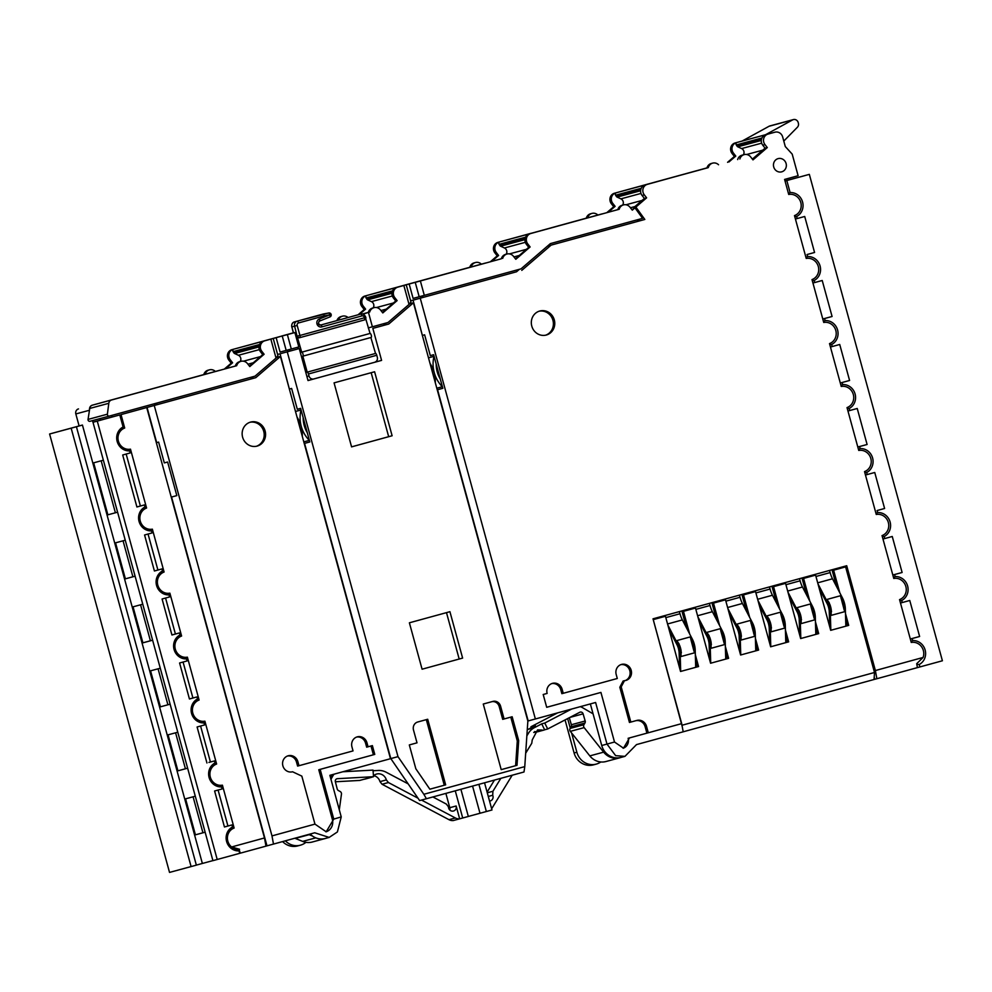 <?xml version="1.0" encoding="UTF-8"?>
<svg xmlns="http://www.w3.org/2000/svg" width="992" height="992" viewBox="0 0 992 992"><rect width="100%" height="100%" fill="white"/><g stroke="black" fill="none" stroke-linecap="round" stroke-linejoin="round"><path stroke-width="1.49" d="M270.853 339.128L276.036 358.075L255.018 376.154L109.38 416.07A1.662 1.562 -105.1 0 1 107.396 414.185L108.798 403.298A4.142 3.894 -105.1 0 1 111.575 399.987L236.691 365.701A6.634 6.225 -105.1 0 1 247.479 363.618L249.798 366.581L264.12 354.256L261.801 351.292A6.634 6.225 -105.1 0 1 264.827 340.789L276.148 337.652L280.091 352.048L291.313 349.01L287.37 334.602L294.884 332.556L282.844 335.817M287.606 350.015L288.04 351.602M373.984 307.669L372.595 308.041A6.634 6.225 74.9 0 0 368.317 312.418L369.694 312.046A6.634 6.225 -105.1 0 1 380.482 309.963L382.8 312.926L397.122 300.613L394.804 297.65A6.634 6.225 -105.1 0 1 397.829 287.134L409.163 283.997L413.094 298.406L424.316 295.356L420.372 280.959L501.32 258.776A6.634 6.225 74.9 0 1 505.598 254.386L506.986 254.014A6.634 6.225 -105.1 0 1 513.484 256.32L515.803 259.284L530.125 246.958L527.806 243.995A6.634 6.225 -105.1 0 1 530.832 233.492L619.194 209.275A6.634 6.225 -105.1 0 1 629.97 207.192L632.288 210.155L634.979 207.849L642.568 218.352L550.374 243.61L521.023 268.857L424.316 295.356M420.608 296.372L421.042 297.96M333.734 818.97L320.168 769.37L374.778 754.404L318.779 769.742L332.394 819.491L341.236 816.912L329.865 775.322L390.476 758.706L280.438 356.45L255.775 377.667L147.052 407.427L156.686 442.63L158.621 442.11L164.312 462.904L167.623 462.012L176.824 495.616L171.244 497.116L176.812 495.591M209.052 762.389A14.52 13.628 74.9 0 0 209.014 762.402A14.52 13.628 74.9 0 0 208.965 762.414L214.458 760.938L215.016 762.972A12.648 11.867 74.9 0 0 214.247 763.406A12.648 11.867 74.9 0 0 209.089 777.455A12.648 11.867 74.9 0 0 220.596 786.916A12.648 11.867 74.9 0 0 221.551 786.892L222.109 788.938L214.607 790.996L224.452 826.993L231.967 824.935L226.523 826.398A14.52 13.628 74.9 0 0 226.523 826.398A14.52 13.628 74.9 0 0 226.474 826.41L224.452 826.968M202.244 722.858L204.042 722.895A12.648 11.867 74.9 0 1 203.087 722.908A12.648 11.867 74.9 0 1 191.58 713.459A12.648 11.867 74.9 0 1 196.738 699.41A12.648 11.867 74.9 0 1 197.507 698.976L196.949 696.93L191.506 698.393A14.52 13.628 74.9 0 0 191.506 698.393A14.52 13.628 74.9 0 0 191.456 698.405L189.435 698.963L179.589 662.991L187.091 660.932L186.533 658.899A12.648 11.867 74.9 0 1 185.578 658.911A12.648 11.867 74.9 0 1 174.071 649.45A12.648 11.867 74.9 0 1 179.23 635.401A12.648 11.867 74.9 0 1 179.998 634.967L179.44 632.933L171.926 634.992L162.08 598.994L169.582 596.936L169.024 594.89A12.648 11.867 74.9 0 1 168.07 594.902A12.648 11.867 74.9 0 1 156.562 585.454A12.648 11.867 74.9 0 1 161.721 571.404A12.648 11.867 74.9 0 1 162.49 570.97L161.932 568.937L156.401 570.425L157.902 570.016L148.056 534.031M174.034 634.384A14.52 13.628 74.9 0 0 173.997 634.396A14.52 13.628 74.9 0 0 173.947 634.409L179.44 632.933M171.926 634.967L175.41 634.012L165.565 598.04M156.525 570.375A14.52 13.628 74.9 0 0 156.488 570.388A14.52 13.628 74.9 0 0 156.438 570.4L154.417 570.958M139.016 506.379A14.52 13.628 74.9 0 0 138.979 506.391A14.52 13.628 74.9 0 0 138.93 506.404L136.908 506.962L122.686 454.993L130.2 452.935L129.642 450.889A12.648 11.867 74.9 0 1 128.675 450.901A12.648 11.867 74.9 0 1 117.168 441.452A12.648 11.867 74.9 0 1 122.326 427.403A12.648 11.867 74.9 0 1 123.095 426.969L121.681 427.837M123.095 426.969L119.796 414.929L112.059 417.024L111.625 415.45M154.603 403.67L155.037 405.257M436.678 387.723A30.715 28.83 74.9 0 0 437.075 388.145L442.333 386.731A30.715 28.83 -105.1 0 1 434.236 372.608A30.715 28.83 -105.1 0 1 434.012 356.326L428.767 357.752A30.715 28.83 74.9 0 0 428.631 358.323M303.676 441.378A30.715 28.83 74.9 0 0 304.073 441.8L309.33 440.374A30.715 28.83 -105.1 0 1 301.233 426.262A30.715 28.83 -105.1 0 1 301.01 409.981L295.765 411.395A30.715 28.83 74.9 0 0 295.628 411.965M255.775 377.667L133.263 411.221M386.421 322.946L383.52 325.438L388.777 324.012L372.831 328.389L381.585 360.394L308.016 380.556L299.262 348.552L277.648 354.442L280.054 353.784L289.366 389.075M519.424 269.291L516.522 271.783L410.614 300.836M437.571 389.732L442.816 388.294L437.571 389.732L528.178 720.936L595.609 702.485L606.992 744.087L615.648 755.656L624.948 756.363L636.504 744.595L683.19 731.811L681.69 723.614L653.021 618.822L846.709 565.738L875.378 670.542L876.866 678.726L917.414 667.616L916.695 663.698L923.093 657.46L875.378 670.542M304.569 443.387L309.814 441.948L304.569 443.387L390.798 758.582L397.99 756.648L287.246 351.838L280.054 353.784M276.036 358.075L277.921 355.632L273.234 338.483M253.307 362.75L247.938 364.2M156.972 404.724L156.538 403.136M112.059 417.024L100.44 420.162L100.018 418.599M231.967 824.935L232.525 826.968A12.648 11.867 74.9 0 0 231.756 827.402A12.648 11.867 74.9 0 0 226.598 841.452A12.648 11.867 74.9 0 0 238.105 850.913A12.648 11.867 74.9 0 0 239.06 850.9L239.729 853.331L212.92 860.659L92.988 422.257L104.247 419.17L92.938 422.22L100.44 420.162M92.988 422.257L97.278 421.104L217.211 859.506M119.796 414.929L97.278 421.104M101.172 460.796L115.394 512.777L117.589 512.182L107.88 514.823L93.657 462.83L103.366 460.201M126.17 454.038L140.393 506.019L138.892 506.428L144.423 504.928L136.908 506.986M115.394 512.777L107.88 514.823M135.11 576.203L125.389 578.832L115.543 542.835L125.252 540.206M161.932 568.937L154.417 570.995L144.572 534.986L152.074 532.927L151.528 530.894A12.648 11.867 74.9 0 1 150.561 530.906A12.648 11.867 74.9 0 1 139.054 521.457A12.648 11.867 74.9 0 1 144.212 507.408A12.648 11.867 74.9 0 1 144.981 506.974L144.423 504.928M123.058 540.801L132.891 576.774L135.098 576.178M125.389 578.832L132.891 576.774M152.619 640.212L142.898 642.828L133.052 606.831L142.761 604.202M152.607 640.175L150.4 640.77L140.566 604.798M142.898 642.828L150.4 640.77M158.075 668.806L167.908 704.779L170.116 704.184L160.406 706.837L150.561 670.828L160.27 668.211M160.406 706.837L167.908 704.779M196.949 696.93L189.435 698.988M175.584 732.803L185.417 768.775L187.624 768.18L177.915 770.834L168.07 734.836L177.779 732.208M204.042 722.895L204.6 724.929L197.098 726.987L206.944 762.997M214.458 760.938L208.928 762.426L210.428 762.017L200.582 726.032M177.915 770.834L185.417 768.775M205.146 832.214L195.424 834.83L185.578 798.833L195.288 796.204M193.093 796.799L202.926 832.772L205.133 832.176M195.424 834.83L202.926 832.772M663.102 616.057L663.313 616.85L653.232 619.603L682.236 726.578M679.57 667.889L679.123 652.761A7.465 2.579 -105.3 0 0 678.441 648.52A7.465 2.579 -105.3 0 0 677.015 644.8L669.067 629.511M663.549 615.933L663.772 616.726M664.603 616.503L664.38 615.697M667.827 624.985L677.375 643.337A9.957 3.435 74.7 0 1 679.272 648.284A9.957 3.435 74.7 0 1 680.177 653.964L680.698 671.423M695.702 667.306L695.194 649.847A9.957 3.435 -105.3 0 0 694.288 644.18A9.957 3.435 -105.3 0 0 692.391 639.22L682.36 619.926A12.437 4.29 74.7 0 1 679.979 613.738L679.396 611.593M689.663 633.975L683.463 611.332L682.087 611.704L682.62 610.712M693.123 607.823L693.346 608.617L695.479 608.034L683.463 611.332M709.602 659.655L709.144 644.54A7.465 2.579 -105.3 0 0 708.474 640.286A7.465 2.579 -105.3 0 0 707.048 636.566L699.1 621.29M693.582 607.699L693.805 608.493M694.623 608.27L694.412 607.476M697.86 616.751L707.408 635.103A9.957 3.435 74.7 0 1 709.292 640.063A9.957 3.435 74.7 0 1 710.21 645.73L710.718 663.202M725.735 659.085L725.214 641.613A9.957 3.435 -105.3 0 0 724.309 635.946A9.957 3.435 -105.3 0 0 722.412 630.999L712.38 611.692A12.437 4.29 74.7 0 1 710.012 605.504L709.429 603.359M712.64 602.479L712.107 603.471L713.496 603.099L719.684 625.741M723.156 599.602L723.366 600.396L725.499 599.813L713.496 603.099M742.673 594.245L742.14 595.25L743.516 594.878L749.716 617.52M753.188 591.368L753.399 592.162L755.532 591.579L743.516 594.878M769.656 643.2L769.209 628.072A7.465 2.579 -105.3 0 0 768.527 623.832A7.465 2.579 -105.3 0 0 767.101 620.112L759.153 604.822M753.635 591.244L753.858 592.038M754.689 591.815L754.466 591.021M757.913 600.296L767.461 618.648A9.957 3.435 74.7 0 1 769.358 623.608A9.957 3.435 74.7 0 1 770.263 629.275L770.784 646.734M785.788 642.63L785.28 625.158A9.957 3.435 -105.3 0 0 784.374 619.492A9.957 3.435 -105.3 0 0 782.477 614.532L772.446 595.237A12.437 4.29 74.7 0 1 770.065 589.05L769.482 586.904M772.706 586.024L772.173 587.016L773.549 586.644L779.749 609.286M783.209 583.135L783.432 583.928L785.565 583.358L773.549 586.644M799.676 634.967L799.23 619.851A7.465 2.579 -105.3 0 0 798.56 615.598A7.465 2.579 -105.3 0 0 797.134 611.878L789.186 596.601M783.668 583.011L783.891 583.804M784.709 583.581L784.498 582.788M787.946 592.075L797.481 610.427A9.957 3.435 74.7 0 1 799.378 615.375A9.957 3.435 74.7 0 1 800.296 621.042L800.804 638.513M815.821 634.396L815.3 616.925A9.957 3.435 -105.3 0 0 814.395 611.258A9.957 3.435 -105.3 0 0 812.498 606.31L802.466 587.004A12.437 4.29 74.7 0 1 800.098 580.816L799.515 578.671M802.726 577.79L802.95 578.584L815.585 575.124L802.95 578.584M813.242 574.914L813.452 575.707M832.759 569.557L832.97 570.35L845.618 566.891L874.51 672.489L874.051 679.495L683.19 731.798M865.458 475.019L874.746 472.49L884.604 508.487L877.089 510.545L877.647 512.579A12.648 11.867 74.9 0 1 890.122 522.028A12.648 11.867 74.9 0 1 884.194 536.511L884.752 538.544L892.254 536.486L902.112 572.483L894.598 574.542L895.156 576.588A12.648 11.867 74.9 0 1 907.63 586.024A12.648 11.867 74.9 0 1 901.703 600.507L902.261 602.541L909.763 600.482L919.621 636.492L910.321 638.997M919.621 636.492L912.107 638.55L912.665 640.584L911.028 641.588M910.334 639.022L912.107 638.55M902.261 602.541L900.476 603.024M902.112 572.483L892.812 575M892.825 575.025L894.598 574.542M884.752 538.544L882.967 539.028M884.604 508.487L877.089 510.545M847.949 411.023L857.237 408.481L867.095 444.49L857.795 446.995M867.095 444.49L859.58 446.536L860.138 448.582A12.648 11.867 74.9 0 1 872.613 458.019A12.648 11.867 74.9 0 1 866.686 472.502L867.244 474.548M857.807 447.02L859.58 446.536M840.286 382.999L849.586 380.482L842.072 382.54L842.63 384.586A12.648 11.867 74.9 0 1 855.104 394.022A12.648 11.867 74.9 0 1 849.177 408.506L849.735 410.539M840.298 383.024L842.072 382.54M807.054 254.535L814.568 252.476L807.054 254.535L807.612 256.581A12.648 11.867 74.9 0 1 820.086 266.017A12.648 11.867 74.9 0 1 814.159 280.5L814.717 282.546L822.219 280.488L832.077 316.485L824.563 318.544L825.121 320.577A12.648 11.867 74.9 0 1 837.595 330.026A12.648 11.867 74.9 0 1 831.668 344.497L832.226 346.543L830.44 347.026M832.226 346.543L839.728 344.484L849.586 380.482M832.077 316.485L822.777 318.99M822.79 319.027L824.563 318.544M814.717 282.546L812.944 283.018M795.435 219.021L804.71 216.479L814.568 252.476M788.466 193.589L790.103 192.572L786.817 180.544L785.032 181.015M785.019 180.978L809.336 174.369L786.817 180.544M923.093 657.46A10.986 10.317 -105.1 0 0 923.354 650.516A10.986 10.317 -105.1 0 0 911.264 642.456L899.546 599.602A10.986 10.317 -105.1 0 0 905.845 586.508A10.986 10.317 -105.1 0 0 893.767 578.46L882.037 535.593A10.986 10.317 -105.1 0 0 888.336 522.511A10.986 10.317 -105.1 0 0 876.258 514.464L864.528 471.597A10.986 10.317 -105.1 0 0 870.827 458.502A10.986 10.317 -105.1 0 0 858.75 450.455L847.019 407.6A10.986 10.317 -105.1 0 0 853.318 394.506A10.986 10.317 -105.1 0 0 841.241 386.458L829.51 343.592A10.986 10.317 -105.1 0 0 835.81 330.51A10.986 10.317 -105.1 0 0 823.732 322.462L812.002 279.595A10.986 10.317 -105.1 0 0 818.301 266.501A10.986 10.317 -105.1 0 0 806.223 258.453L794.493 215.599A10.986 10.317 -105.1 0 0 800.792 202.504A10.986 10.317 -105.1 0 0 788.714 194.457L784.598 179.428L798.114 175.72L792.199 154.12L785.292 146.556L782.663 136.958A6.634 6.225 -105.1 0 0 774.926 132.196L742.09 141.062L769.073 126.257A4.142 3.894 -105.1 0 1 769.879 125.934L793.377 119.586A4.142 3.894 -105.1 0 1 798.213 122.562L798.386 123.206A4.142 3.894 -105.1 0 1 797.394 127.249L783.792 141.075M708.052 167.611L627.725 189.621L708.077 167.698M638.538 219.455L639.567 220.869L644.825 219.455L635.872 207.08L633.975 208.122M637.05 219.864L638.079 221.278M631.916 209.672L634.979 207.849M513.943 256.903L519.312 255.452M422.976 297.426L422.542 295.839M419.182 296.757L415.239 282.36L409.163 283.997M359.451 314.414L365.602 309.12L363.283 306.156L361.906 306.528A6.634 6.225 74.9 0 1 364.932 296.025L471.175 266.91A6.634 6.225 -105.1 0 1 481.368 264.157M472.961 266.426L471.175 266.91M420.372 280.959L415.239 282.36M363.283 306.156A6.634 6.225 -105.1 0 1 366.308 295.653L396.453 287.506A6.634 6.225 74.9 0 0 393.427 298.022L395.746 300.985L382.416 312.443M485.534 263.029L455.216 271.337L485.534 263.078M482.348 263.897L441.676 274.995L482.348 263.897M728.971 161.944L735.779 156.079L733.46 153.115L732.084 153.487A6.634 6.225 74.9 0 1 735.109 142.972L742.09 141.062M732.084 153.487L734.402 156.451L727.582 162.316M635.872 207.08L646.61 197.842L644.304 194.866A6.634 6.225 -105.1 0 1 647.317 184.363L708.35 167.512A6.634 6.225 -105.1 0 1 712.616 163.134L711.252 163.506A6.634 6.225 74.9 0 0 706.974 167.884L614.42 193.254A6.634 6.225 74.9 0 0 611.394 203.757L613.713 206.72L606.893 212.586M589.459 217.298L587.673 217.781A6.634 6.225 -105.1 0 1 591.951 213.404L590.575 213.776A6.634 6.225 74.9 0 0 586.284 218.166L531.117 233.331M491.796 261.33L498.604 255.477L496.298 252.501L494.909 252.886A6.634 6.225 74.9 0 1 497.934 242.37L531.278 233.232M494.909 252.886L497.228 255.849L490.408 261.714M475.466 262.533L474.077 262.905A6.634 6.225 74.9 0 0 469.799 267.282M361.906 306.528L364.225 309.492L358.075 314.786M338.284 320.205A6.634 6.225 -105.1 0 1 342.463 316.175L341.074 316.547A6.634 6.225 74.9 0 0 336.896 320.59M281.79 336.003L293.347 332.841L281.79 336.003M225.792 368.64L232.599 362.774L230.28 359.798L228.904 360.183A6.634 6.225 74.9 0 1 231.93 349.668L282.745 335.804M228.904 360.183L231.223 363.146L224.403 369.012M206.956 373.724L205.17 374.207A6.634 6.225 -105.1 0 1 209.461 369.83L208.072 370.202A6.634 6.225 74.9 0 0 203.794 374.579L162.452 386.012M111.575 399.987L92.318 405.182A4.142 3.894 74.9 0 0 89.714 408.456L89.553 409.746A4.142 3.894 -105.1 0 1 92.318 405.182L162.614 385.925M78.492 408.915A4.142 3.894 74.9 0 0 75.826 413.949L79.112 425.952L49.6 434L76.421 426.746L196.354 865.148L169.533 872.414L49.6 434M282.608 841.588A16.591 15.562 74.9 0 0 297.65 845.928L300.415 845.184A16.591 15.562 -105.1 0 1 285.361 840.832M600.805 761.968A16.591 15.562 -105.1 0 1 596.192 764.125L593.427 764.869A16.591 15.562 74.9 0 1 574.095 752.978L565.056 719.932M681.69 723.614L648.284 732.778L646.536 726.38A8.296 7.787 74.9 0 0 636.864 720.428A8.296 7.787 74.9 0 0 636.839 720.428L630.825 722.077L621.203 686.873L624.476 680.673A8.296 7.787 74.9 0 0 631.21 670.369A8.296 7.787 74.9 0 0 621.538 664.417A8.296 7.787 74.9 0 0 616.193 674.486L617.297 678.491L563.245 693.296L562.142 689.304A8.296 7.787 74.9 0 0 552.482 683.352A8.296 7.787 74.9 0 0 547.138 693.42L543.194 694.499L546.691 707.296L600.929 692.428L614.507 742.028L601.735 745.513L590.364 703.923M535.37 719.002L420.248 298.195L413.056 300.13L422.369 335.42M516.522 271.783L420.248 298.195M521.78 270.37L551.13 245.123L644.825 219.455M739.871 159.005A6.634 6.225 -105.1 0 1 750.659 156.922L752.978 159.886L767.3 147.572L764.981 144.596A6.634 6.225 -105.1 0 1 768.006 134.094L774.901 132.196A6.634 6.225 -105.1 0 1 774.926 132.196M773.71 166.929A6.845 6.423 74.9 0 0 781.696 171.839A6.845 6.423 74.9 0 0 786.098 163.531A6.845 6.423 74.9 0 0 778.125 158.621A6.845 6.423 74.9 0 0 773.71 166.929M554.305 319.932A12.437 11.681 74.9 0 0 539.797 311.004A12.437 11.681 74.9 0 0 531.786 326.108A12.437 11.681 74.9 0 0 546.294 335.036A12.437 11.681 74.9 0 0 554.305 319.932M874.2 677.114L874.795 679.284L876.866 678.726M809.336 174.369L942.4 660.771L917.414 667.616M874.795 679.284L874.051 679.495M916.831 664.454L919.212 664.504A12.648 11.867 74.9 0 0 925.139 650.02A12.648 11.867 74.9 0 0 912.665 640.584M919.212 664.504L919.882 666.946M797.208 218.538L796.65 216.504A12.648 11.867 74.9 0 0 802.578 202.021A12.648 11.867 74.9 0 0 790.103 192.572M796.65 216.504L794.728 216.454M547.472 246.103L639.567 220.869M422.691 335.333L424.626 334.812L430.317 355.607L433.628 354.714L442.829 388.318M608.282 212.214L615.102 206.348L612.783 203.385A6.634 6.225 -105.1 0 1 615.809 192.882L645.11 184.958A6.634 6.225 74.9 0 0 642.084 195.474L644.403 198.437L633.665 207.675M708.35 167.512L706.974 167.884M616.429 192.708A1.662 1.562 74.9 0 0 615.586 195.213L616.416 196.49A1.662 1.562 74.9 0 0 617.111 197.086L620.905 198.859A4.142 3.894 -105.1 0 1 622.616 205.121M634.967 206.547L630.428 207.774M646.61 197.842L644.403 198.437M623.472 204.898L622.083 205.27A6.634 6.225 74.9 0 0 617.805 209.647L619.194 209.275M502.696 258.404A6.634 6.225 -105.1 0 1 506.986 254.014M527.806 243.995L526.43 244.367A6.634 6.225 74.9 0 1 529.455 233.864L499.311 241.998A6.634 6.225 -105.1 0 0 496.298 252.501M526.43 244.367L528.748 247.33L515.418 258.788M587.673 217.781L586.284 218.166M602.02 213.912L571.714 222.22L602.02 213.95M598.833 214.768L558.161 225.878L598.833 214.768M591.951 213.404A6.634 6.225 -105.1 0 1 597.854 215.028M615.102 206.348L613.713 206.72M528.748 247.33L530.125 246.958M499.943 241.825A1.662 1.562 74.9 0 0 499.1 244.342L499.931 245.607A1.662 1.562 74.9 0 0 500.613 246.202L504.42 247.975A4.142 3.894 -105.1 0 1 506.131 254.25M497.228 255.849L498.604 255.477M712.616 163.134A6.634 6.225 -105.1 0 1 712.64 163.134A6.634 6.225 -105.1 0 1 718.543 164.759M735.779 156.079L734.402 156.451M733.46 153.115A6.634 6.225 -105.1 0 1 736.486 142.6L737.118 142.426A1.662 1.562 74.9 0 0 736.275 144.944L737.106 146.208A1.662 1.562 74.9 0 0 737.788 146.804L741.594 148.577A4.142 3.894 -105.1 0 1 743.306 154.851M737.118 142.426L765.799 134.689A6.634 6.225 74.9 0 0 762.774 145.192L765.092 148.168L752.37 159.104M765.675 134.701A6.634 6.225 -105.1 0 0 765.564 134.726L792.571 119.92A4.142 3.894 -105.1 0 1 793.377 119.586M744.161 154.616L741.942 155.223A6.634 6.225 74.9 0 0 737.664 159.6M767.3 147.572L765.092 148.168M547.46 246.115L551.13 245.123M410.663 300.787L413.056 300.13M409.46 303.874L413.441 302.808L527.856 721.06L524.768 766.618L423.844 794.282L397.99 756.648M388.777 324.012L413.441 302.808M601.735 745.513A16.591 15.562 74.9 0 0 621.079 757.404L624.948 756.363M372.831 328.389L383.52 325.438M374.988 362.179L376.216 361.398M307.892 380.11A4.142 3.894 74.9 0 0 309.678 380.072A4.142 3.894 74.9 0 0 309.69 380.072L374.641 362.291A4.142 3.894 -105.1 0 0 377.307 357.256L376.762 355.26A2.071 0.719 -105.3 0 0 375.522 353.45L370.872 337.516M381.585 360.394L376.328 361.807M309.566 380.097L308.004 380.531M299.262 348.552L287.246 351.838M422.084 669.203L462.619 658.093L449.922 611.692L409.386 622.802L422.084 669.203L459.184 659.035L446.487 612.634M392.113 435.761L351.577 446.871L334.068 382.875L374.604 371.764L392.113 435.761L388.678 436.691L371.169 372.707M517.006 765.316L518.68 740.59L512.157 716.757L504.085 718.964L500.588 706.168A6.634 6.225 74.9 0 0 492.85 701.406A6.634 6.225 74.9 0 0 492.826 701.418L483.265 704.035L501.208 769.643L517.006 765.316L501.208 769.631M415.834 768.775L429.858 789.198L445.656 784.858L427.701 719.262L417.756 721.99A6.634 6.225 74.9 0 0 413.503 730.038L417.012 742.834L409.312 744.942L415.834 768.775M423.844 794.282L426.411 798.734L523.999 771.987L524.768 766.618M426.411 798.734L419.628 800.569L390.798 758.582M462.619 658.093L459.184 659.035M351.577 446.859L388.678 436.691M289.689 388.988L291.623 388.455L297.315 409.262L300.626 408.369L309.826 441.961M276.458 357.529L280.438 356.45M253.419 376.588L250.517 379.08M154.244 405.492L271.982 835.896L273.482 844.08L314.724 832.784L329.17 837.422L337.404 831.941L341.236 816.912M171.566 497.029L266.984 845.841L273.482 844.08M374.778 754.404L372.372 745.612L368.057 746.79L366.966 742.785A8.296 7.787 74.9 0 0 357.294 736.845A8.296 7.787 74.9 0 0 351.949 746.902L353.04 750.907L298.989 765.712L297.898 761.72A8.296 7.787 74.9 0 0 288.226 755.768A8.296 7.787 74.9 0 0 282.881 765.836A8.296 7.787 74.9 0 0 292.553 771.776A8.296 7.787 74.9 0 0 292.578 771.776L301.828 776.116L314.96 824.116L271.982 835.896M265.124 430.999A12.437 11.681 74.9 0 0 250.616 422.084A12.437 11.681 74.9 0 0 242.606 437.174A12.437 11.681 74.9 0 0 257.102 446.102A12.437 11.681 74.9 0 0 265.124 430.999M239.072 849.388L240.262 853.182L265.98 846.139L264.48 837.955L146.729 407.551L139.55 409.485L147.052 407.427M146.729 407.551L121.024 414.594L124.694 428.023L123.864 428.259C110.05 435.376 120.416 453.096 129.692 449.376L130.485 449.165L146.58 508.028L145.75 508.264M133.263 411.209L121.024 414.594M226.474 826.41L227.937 826.014L218.091 790.041M191.456 698.405L192.919 698.008L183.074 662.036M199.541 722.238L199.243 721.122M204.054 721.382L204.898 721.172L216.616 764.026L215.785 764.262M211.78 766.94L211.47 765.836M197.507 698.976L196.094 699.844M192.299 704.456A8.506 7.973 -105.1 0 1 193.316 704.134M197.743 720.552A8.506 7.973 -105.1 0 1 196.714 720.787M192.039 706.651A6.634 6.225 74.9 0 0 191.406 707.098L191.406 707.098M194.68 719.026L194.655 718.952A6.634 6.225 74.9 0 0 195.374 719.014M194.271 702.944L193.961 701.828M182.032 658.242L181.734 657.113M186.546 657.386L187.389 657.163L199.107 700.03L198.276 700.265M92.938 422.22L92.504 420.62M212.908 860.61L202.368 863.462L82.435 425.047L79.112 425.952M89.553 409.746L88.04 419.418A1.662 1.562 74.9 0 0 90.024 421.29L109.368 416.07L90.024 421.29M236.691 365.701L235.315 366.073A6.634 6.225 74.9 0 1 239.593 361.683L240.982 361.311M205.17 374.207L203.794 374.579M219.53 370.326L189.212 378.634L219.53 370.376M216.343 371.194L175.671 382.292L216.343 371.194M209.461 369.83A6.634 6.225 -105.1 0 1 215.363 371.454M230.28 359.798A6.634 6.225 -105.1 0 1 233.306 349.296L233.938 349.122A1.662 1.562 74.9 0 0 233.095 351.639L233.926 352.904A1.662 1.562 74.9 0 0 234.608 353.499L238.415 355.272A4.142 3.894 -105.1 0 1 240.126 361.547M287.37 334.602L276.148 337.652M261.801 351.292L260.425 351.664A6.634 6.225 74.9 0 1 263.45 341.161L233.938 349.122M369.694 312.046L368.454 312.393L372.384 326.79L368.243 327.906M362.985 314.129L368.454 312.393M289.974 351.069L289.54 349.494M372.384 326.79L388.021 322.499L409.039 304.42L410.924 301.99L406.236 284.828M403.856 285.485L409.039 304.42M380.94 310.546L386.31 309.095M294.884 332.556L298.815 346.952L291.313 349.01M286.18 350.412L282.236 336.015M366.941 295.48A1.662 1.562 74.9 0 0 366.098 297.984L366.928 299.262A1.662 1.562 74.9 0 0 367.61 299.857L371.417 301.63A4.142 3.894 -105.1 0 1 373.128 307.892M342.463 316.175A6.634 6.225 -105.1 0 1 348.068 317.527M397.122 300.613L395.746 300.985M364.225 309.492L365.602 309.12M260.425 351.664L262.744 354.628L249.414 366.098M264.12 354.256L262.744 354.628M232.599 362.774L231.223 363.146M196.342 865.111L202.368 863.462M266.984 845.841L265.968 846.114M312.53 836.058L309.12 834.681A4.142 3.894 74.9 0 0 308.512 834.483M294.798 838.24A4.142 3.894 -105.1 0 1 295.294 838.414L302.672 841.402A16.591 15.562 74.9 0 0 312.207 842.034L326.033 838.302A16.591 15.562 -105.1 0 1 325.116 838.513M342.835 771.764L373.017 770.102L373.538 776.699L337.429 778.683A2.492 2.331 74.9 0 0 335.358 781.733L337.206 788.95A2.492 2.331 74.9 0 0 338.458 790.574L340.157 791.504A2.492 2.331 -105.1 0 1 341.459 794.133L339.301 809.819M326.901 838.029A16.591 15.562 -105.1 0 1 326.033 838.302M330.956 779.303L332.866 775.868A8.296 7.787 -105.1 0 1 334.18 774.132M335.37 781.77L359.712 780.431L364.138 779.228A4.142 3.894 74.9 0 0 364.895 779.117L371.256 777.393A4.142 3.894 -105.1 0 1 370.5 777.517L373.538 776.699M596.192 764.125A16.591 15.562 -105.1 0 1 576.86 752.221L571.578 732.927M567.647 718.58L570.276 728.165M557.541 712.926L530.943 726.764L531.377 727.644M533.733 732.456L536.759 731.922M620.831 757.479A16.591 15.562 -105.1 0 1 619.814 757.789A16.591 15.562 -105.1 0 1 603.644 752.147L584.152 727.62A2.492 2.331 -105.1 0 1 583.941 724.693L584.933 723.032L571.107 726.764A2.492 2.331 -105.1 0 0 571.355 724.73L569.309 717.712M571.107 726.764L570.115 728.426A2.492 2.331 74.9 0 0 570.326 731.352L589.818 755.892A16.591 15.562 74.9 0 0 605.988 761.521L619.814 757.789M449.785 810.005A4.142 3.894 -105.1 0 0 449.785 807.699L445.879 793.402M373.699 775.632A8.296 7.787 -105.1 0 1 379.973 781.634L382.056 784.25L448.992 819.69A8.296 7.787 74.9 0 0 453.307 820.545L459.656 818.834A8.296 7.787 -105.1 0 1 455.353 817.966L421.513 800.06M534.614 731.538L535.444 731.749A4.142 3.894 74.9 0 0 537.54 731.798L543.901 730.087A4.142 3.894 -105.1 0 1 541.793 730.025L537.577 729.926L532.233 739.908L531.774 743.244L525.686 753.201M530.943 726.764L535.37 725.561L528.029 729.38A16.591 15.562 74.9 0 0 527.273 729.814M494.462 780.084L487.097 792.124M478.913 784.35L486.353 811.53L491.982 809.98L484.542 782.8M460.896 789.285L468.336 816.466L459.656 818.834L456.146 805.988A4.142 3.894 74.9 0 1 453.468 811.022A4.142 3.894 74.9 0 1 448.508 807.376A4.142 3.894 -105.1 0 0 448.384 806.707L446.301 804.053L432.896 796.96M455.266 790.822L462.706 818.003M526.864 735.853L528.451 733.249A16.591 15.562 -105.1 0 1 534.39 727.669L541.731 723.85L544.633 729.79A4.142 3.894 -105.1 0 1 543.901 730.087M512.194 775.223L492.206 807.872A8.296 7.787 -105.1 0 1 491.623 808.691M489.54 801.052A4.142 3.894 74.9 0 0 492.702 795.262L492.925 791.269L500.848 778.336M584.933 723.032A2.492 2.331 74.9 0 0 585.181 720.998L583.098 713.843A2.492 2.331 74.9 0 0 579.762 712.281L547.683 728.971L544.769 723.032L541.731 723.85M547.683 728.971L544.633 729.79M544.769 723.032L571.59 709.069M580.246 706.701A8.296 7.787 -105.1 0 1 582.254 707.519L593.08 713.831M373.066 770.747L378.237 770.462A16.591 15.562 -105.1 0 1 386.186 772.235L408.171 783.866M418.004 798.2L388.418 782.539L386.334 779.91A8.296 7.787 74.9 0 0 373.476 775.843M371.963 777.12A4.142 3.894 -105.1 0 1 371.256 777.393M486.353 811.53L468.323 816.441M479.992 813.242L472.564 786.086M305.933 842.332A16.591 15.562 -105.1 0 1 300.415 845.184M310.174 834.024A16.591 15.562 74.9 0 0 325.302 838.463L329.17 837.422M333.758 819.119L326.194 831.792L314.96 824.116M332.394 819.491A10.366 9.734 -105.1 0 1 325.934 831.854M287.544 755.991A8.296 7.787 -105.1 0 1 296.509 762.092L297.612 766.084L298.989 765.712M356.612 737.056A8.296 7.787 -105.1 0 1 365.577 743.169L366.668 747.162L368.057 746.79M370.996 745.984L373.401 754.776M318.779 769.742L320.168 769.37M82.435 425.047L76.421 426.746M191.096 866.586L71.164 428.184M237.262 850.851L239.06 850.9M234.261 849.127L234.558 850.243M239.122 849.375L239.159 849.375C229.834 853.095 219.468 835.376 233.331 828.246L233.38 828.233A10.986 10.317 74.9 0 0 227.069 841.315A10.986 10.317 74.9 0 0 239.159 849.375M229.288 830.949L228.978 829.833M227.317 832.449A8.506 7.973 -105.1 0 1 228.334 832.139M227.056 834.656A6.634 6.225 74.9 0 0 226.424 835.09L226.424 835.09M229.685 847.019L229.636 846.97A6.634 6.225 74.9 0 0 230.392 847.019M217.05 786.247L216.752 785.118M221.563 785.391L222.406 785.168L234.124 828.035L233.38 828.233M232.525 826.968L231.111 827.836M219.753 786.854L221.551 786.892M215.016 762.972L213.602 763.84M209.808 768.453A8.506 7.973 -105.1 0 1 210.825 768.143M215.252 784.548A8.506 7.973 -105.1 0 1 214.222 784.784M209.548 770.66A6.634 6.225 74.9 0 0 208.915 771.094L208.915 771.094M212.176 783.023L212.164 782.961A6.634 6.225 74.9 0 0 212.883 783.01M222.406 785.168A10.986 10.317 -105.1 0 1 210.316 777.12A10.986 10.317 -105.1 0 1 216.616 764.026M264.48 837.955L231.595 846.97A10.986 10.317 -105.1 0 1 227.825 841.117A10.986 10.317 -105.1 0 1 234.124 828.035M204.898 721.172A10.986 10.317 -105.1 0 1 192.808 713.112A10.986 10.317 -105.1 0 1 199.107 700.03M187.389 657.163A10.986 10.317 -105.1 0 1 175.299 649.115A10.986 10.317 -105.1 0 1 181.598 636.021L180.767 636.256C166.941 643.374 177.32 661.094 186.595 657.374A10.986 10.317 74.9 0 1 174.542 649.314A10.986 10.317 74.9 0 1 180.854 636.232M169.88 593.166A10.986 10.317 -105.1 0 1 157.79 585.119A10.986 10.317 -105.1 0 1 164.089 572.024L163.296 572.248C149.445 579.378 159.811 597.097 169.086 593.377L169.88 593.166L181.598 636.021M151.54 529.381L152.371 529.17L164.089 572.024M152.371 529.17A10.986 10.317 -105.1 0 1 140.281 521.11A10.986 10.317 -105.1 0 1 146.58 508.028M130.485 449.165A10.986 10.317 -105.1 0 1 118.395 441.118A10.986 10.317 -105.1 0 1 124.694 428.023M231.595 846.97L239.543 849.264M173.898 643.089L173.898 643.089A6.634 6.225 74.9 0 1 174.53 642.655M177.171 655.018L177.122 654.968A6.634 6.225 74.9 0 0 177.866 655.018M174.79 640.448A8.506 7.973 -105.1 0 1 175.807 640.138M180.234 656.543A8.506 7.973 -105.1 0 1 179.205 656.778M176.762 638.947L176.452 637.831M164.523 594.245L164.226 593.117M179.998 634.967L178.585 635.835M184.735 658.849L186.533 658.899M167.226 594.853L169.024 594.89M162.49 570.97L161.076 571.838M157.282 576.451A8.506 7.973 -105.1 0 1 158.298 576.141M162.725 592.546A8.506 7.973 -105.1 0 1 161.696 592.782M157.021 578.646A6.634 6.225 74.9 0 0 156.389 579.092L156.389 579.092M159.662 591.021L159.638 590.959A6.634 6.225 74.9 0 0 160.357 591.009M159.253 574.938L158.943 573.835M147.014 530.236L146.717 529.12M145.836 508.226A10.986 10.317 74.9 0 0 139.525 521.308A10.986 10.317 74.9 0 0 151.615 529.368L151.615 529.368C142.302 533.101 131.936 515.369 145.787 508.239M149.718 530.856L151.528 530.894M144.981 506.974L143.567 507.842M139.773 512.455A8.506 7.973 -105.1 0 1 140.79 512.132M145.216 528.538A8.506 7.973 -105.1 0 1 144.187 528.786M139.512 514.65A6.634 6.225 74.9 0 0 138.88 515.084L138.88 515.084M142.154 527.012L142.129 526.95A6.634 6.225 74.9 0 0 142.848 527.012M141.744 510.942L141.434 509.826M125.128 450.244L124.831 449.116M129.654 449.376L129.692 449.376A10.986 10.317 74.9 0 1 117.639 441.304A10.986 10.317 74.9 0 1 123.95 428.222M127.832 450.852L129.642 450.889M117.887 432.45A8.506 7.973 -105.1 0 1 118.904 432.14M123.33 448.545A8.506 7.973 -105.1 0 1 122.301 448.781M120.268 447.02L120.243 446.958A6.634 6.225 74.9 0 0 120.962 447.008M117.626 434.645A6.634 6.225 74.9 0 0 116.994 435.091L116.994 435.079M119.858 430.937L119.548 429.834M256.407 446.264A12.437 11.681 74.9 0 0 263.736 431.371A12.437 11.681 74.9 0 0 249.934 422.282M545.588 335.197A12.437 11.681 74.9 0 0 552.928 320.304A12.437 11.681 74.9 0 0 539.115 311.215M510.781 717.142L517.291 740.962L515.617 765.688M517.291 740.962L518.68 740.59M491.685 701.728A6.634 6.225 -105.1 0 1 499.199 706.54L502.708 719.349L504.085 718.964M445.656 784.858L429.858 789.186M426.324 719.646L444.267 785.242M309.678 380.072L313.832 378.956A4.142 3.894 -105.1 0 1 313.832 378.956A4.142 3.894 -105.1 0 1 308.996 375.98L308.45 373.984A2.071 0.719 74.7 0 0 307.21 372.161L375.522 353.45M364.337 319.957A2.071 0.719 -105.3 0 0 364.349 319.957A2.071 1.947 -105.1 0 1 364.337 319.957L299.782 337.652A2.071 1.947 -105.1 0 1 299.77 337.652L299.51 337.726A2.071 1.947 74.9 0 0 299.51 337.726A2.071 1.947 74.9 0 1 297.079 336.238L301.729 352.16A2.071 0.719 74.7 0 1 302.969 353.983A2.071 0.719 74.7 0 1 302.833 356.165L307.21 372.161M298.158 348.849L297.724 347.25M371.144 337.441L302.833 356.165L371.144 337.441A2.071 0.719 -105.3 0 0 371.293 335.259A2.071 0.719 -105.3 0 0 370.053 333.448L365.726 318.717M369.768 333.523L301.456 352.247M297.079 336.238L294.624 326.17A4.142 3.894 -105.1 0 1 297.278 321.135L323.28 314.005L324.434 315.853L329.79 314.848L319.449 318.953A4.142 3.894 74.9 0 0 322.028 326.827L361.956 315.89A2.071 1.947 -105.1 0 1 364.374 317.378L365.688 317.006C364.362 314.414 362.712 313.435 360.728 314.067L357.951 314.824M319.449 318.953A2.071 0.707 68.3 0 1 319.523 321.073L329.865 316.956A2.071 0.707 -111.7 0 0 329.865 316.956A2.071 0.707 -111.7 0 0 329.79 314.848A2.071 0.719 -100.6 0 0 328.724 312.988L297.278 321.135A2.071 0.719 74.7 0 1 298.518 322.946A2.071 1.947 -105.1 0 0 297.191 325.463L299.931 335.47L365.676 317.44M306.925 372.236L375.249 353.524M614.507 742.028L623.484 748.166L629.511 737.912L648.284 732.778L628.134 738.296A8.296 7.787 -105.1 0 1 623.125 748.253M628.134 738.296L629.511 737.912M600.929 692.428L546.691 707.284M551.8 683.575A8.296 7.787 -105.1 0 1 560.765 689.676L561.856 693.668L563.245 693.296M624.476 680.673L623.1 681.045L619.814 687.245L629.449 722.449L630.825 722.077M620.856 664.64A8.296 7.787 -105.1 0 1 625.171 680.586M621.203 686.873L619.814 687.245M635.723 720.738A8.296 7.787 -105.1 0 1 645.147 726.752L646.896 733.15M893.519 577.592L895.156 576.588M901.703 600.507L899.781 600.458M823.484 321.582L825.121 320.577M831.668 344.497L829.746 344.46M805.975 257.585L807.612 256.581M814.159 280.5L812.237 280.451M840.993 385.59L842.63 384.586M849.177 408.506L847.255 408.456M858.502 449.587L860.138 448.582M866.686 472.502L864.764 472.465M876.01 513.583L877.647 512.579M884.194 536.511L882.272 536.461M791.492 179.23L794.146 178.448A4.142 3.894 -105.1 0 1 794.158 178.448A4.142 3.894 -105.1 0 1 794.778 178.337M791.48 179.18L785.007 180.916M682.322 725.164L874.51 672.489M697.599 666.798L680.549 671.472L698.566 666.537L680.549 671.472L665.446 616.268L653.43 619.566M698.566 666.537L695.33 654.72M727.62 658.564L710.582 663.239L728.599 658.304L710.582 663.239L695.479 608.034M728.599 658.304L725.363 646.499M757.652 650.33L740.602 655.005L758.62 650.07L740.602 655.005L725.499 599.813M758.62 650.07L755.396 638.265M787.673 642.109L770.635 646.784L788.652 641.849L770.635 646.784L755.532 591.579M788.652 641.849L785.416 630.032M817.706 633.876L800.656 638.55L818.685 633.615L800.656 638.55L785.565 583.358M818.685 633.615L815.449 621.81M809.77 601.053L803.582 578.41M845.482 613.577L848.706 625.382L830.688 630.329L815.585 575.124M839.802 592.832L833.602 570.189L845.618 566.891M663.313 616.85L665.446 616.268M833.602 570.189L832.97 570.35M847.329 625.766L845.655 619.665M845.854 626.163L845.333 608.704A9.957 3.435 -105.3 0 0 844.428 603.024A9.957 3.435 -105.3 0 0 842.53 598.077L832.499 578.782A12.437 4.29 74.7 0 1 830.13 572.595L829.535 570.437M829.709 626.746L829.262 611.618A7.465 2.579 -105.3 0 0 828.58 607.364A7.465 2.579 -105.3 0 0 827.154 603.657L819.218 588.368M813.7 574.79L813.911 575.583M814.742 575.348L814.531 574.554M817.978 583.842L827.514 602.194A9.957 3.435 74.7 0 1 829.411 607.141A9.957 3.435 74.7 0 1 830.316 612.808L830.837 630.28M827.514 602.194L828.27 601.983L826.944 599.453L840.46 595.746L844.663 611.68L831.147 615.375L831.073 612.61L830.316 612.808M843.262 606.385L841.886 601.164L843.262 606.385M826.944 599.453L829.225 602.789M829.25 602.826L831.507 611.432L831.073 612.61A9.957 3.435 -105.3 0 0 830.23 607.203A9.957 3.435 -105.3 0 0 830.168 606.943A9.957 3.435 -105.3 0 0 828.27 601.983L829.87 604.463A9.126 3.15 -105.3 0 1 830.701 607.042A9.126 3.15 -105.3 0 1 831.246 609.671L831.147 615.375M832.226 570.561L836.665 586.805M848.706 625.382L847.738 625.654M817.296 633.987L815.635 627.886M806.645 595.026L802.193 578.782M783.432 583.928L772.917 586.818M787.264 642.221L785.602 636.12M776.612 603.26L772.173 587.016M753.399 592.162L742.884 595.039M757.243 650.454L755.569 644.354M746.579 611.494L742.14 595.25M723.366 600.396L712.864 603.272M727.21 658.676L725.549 652.575M716.559 619.715L712.107 603.471M693.346 608.617L682.831 611.494M697.178 666.909L695.516 660.808M686.526 627.948L682.087 611.704M755.768 650.851L755.247 633.38A9.957 3.435 -105.3 0 0 754.342 627.713A9.957 3.435 -105.3 0 0 752.444 622.765L742.413 603.471A12.437 4.29 74.7 0 1 740.044 597.283L739.449 595.126M739.623 651.422L739.176 636.306A7.465 2.579 -105.3 0 0 738.494 632.053A7.465 2.579 -105.3 0 0 737.081 628.345L729.132 613.056M723.614 599.478L723.825 600.259M724.656 600.036L724.445 599.242M727.892 608.53L737.428 626.882A9.957 3.435 74.7 0 1 739.325 631.83A9.957 3.435 74.7 0 1 740.23 637.496L740.751 654.968M737.428 626.882L738.184 626.671L736.858 624.142L750.374 620.434L754.577 636.368L741.061 640.063L740.987 637.298L740.23 637.496M753.176 631.061L751.8 625.853L753.176 631.061M736.858 624.142L739.139 627.477L741.421 636.12M741.421 636.157L740.987 637.298A9.957 3.435 -105.3 0 0 740.144 631.892A9.957 3.435 -105.3 0 0 740.082 631.631A9.957 3.435 -105.3 0 0 738.184 626.671L739.784 629.139A9.126 3.15 -105.3 0 1 740.615 631.73A9.126 3.15 -105.3 0 1 741.16 634.359L741.061 640.063M815.3 616.925L814.556 617.136L814.63 619.901L811.072 606.906L812.498 606.31M797.481 610.427L798.238 610.216L796.923 607.674L799.192 611.01M799.217 611.06L801.474 619.665L801.04 620.831A9.957 3.435 -105.3 0 0 800.209 615.424A9.957 3.435 -105.3 0 0 800.135 615.164A9.957 3.435 -105.3 0 0 798.238 610.216L799.85 612.684A9.126 3.15 -105.3 0 1 800.668 615.276A9.126 3.15 -105.3 0 1 801.214 617.904L801.127 623.608L801.04 620.831L800.296 621.042M796.923 607.674L810.427 603.979L811.072 606.906M785.28 625.158L784.523 625.357L784.61 628.134L783.742 625.357L781.051 615.127L782.477 614.532M767.461 618.648L768.205 618.45L766.89 615.908L769.172 619.244L771.454 627.886M771.454 627.936L771.007 629.064A9.957 3.435 -105.3 0 0 770.176 623.658A9.957 3.435 -105.3 0 0 770.102 623.398A9.957 3.435 -105.3 0 0 768.205 618.45L769.817 620.918A9.126 3.15 -105.3 0 1 770.648 623.509A9.126 3.15 -105.3 0 1 771.193 626.126L771.094 631.842L771.007 629.064L770.263 629.275M766.89 615.908L780.406 612.2L781.051 615.127M725.214 641.613L724.47 641.824L724.544 644.589L720.986 631.582L722.412 630.999M707.408 635.103L708.152 634.905L706.837 632.363L709.106 635.698M709.131 635.748L711.388 644.354L710.954 645.519A9.957 3.435 -105.3 0 0 710.123 640.113A9.957 3.435 -105.3 0 0 710.049 639.852A9.957 3.435 -105.3 0 0 708.152 634.905L709.764 637.372A9.126 3.15 -105.3 0 1 710.582 639.964A9.126 3.15 -105.3 0 1 711.14 642.593L711.041 648.297L710.954 645.519L710.21 645.73M706.837 632.363L720.341 628.668L720.986 631.582M695.194 649.847L694.437 650.045L694.524 652.823L693.656 650.045L690.965 639.815L692.391 639.22M677.375 643.337L678.119 643.138L676.804 640.596L679.086 643.932M681.368 652.624L680.921 653.753A9.957 3.435 -105.3 0 0 680.09 648.346A9.957 3.435 -105.3 0 0 680.016 648.086A9.957 3.435 -105.3 0 0 678.119 643.138L679.731 645.606A9.126 3.15 -105.3 0 1 680.562 648.198A9.126 3.15 -105.3 0 1 681.107 650.814L681.008 656.53L680.921 653.753L680.177 653.964M676.804 640.596L690.32 636.889L690.965 639.815M430.02 363.419A30.715 28.83 -105.1 0 1 434.161 372.632A30.715 28.83 -105.1 0 1 435.29 382.664M428.767 357.752L434.012 356.326M436.17 363.99A27.441 25.755 74.9 0 0 437.199 371.802A27.441 25.755 74.9 0 0 440.287 379.043M297.017 417.074A30.715 28.83 -105.1 0 1 301.159 426.275A30.715 28.83 -105.1 0 1 302.287 436.306M295.765 411.395L301.01 409.981M303.168 417.632A27.441 25.755 74.9 0 0 304.197 425.444A27.441 25.755 74.9 0 0 307.284 432.698M708.474 640.311A20.733 7.155 74.7 0 1 708.995 642.828M828.593 607.402A20.733 7.155 74.7 0 1 829.114 609.906M798.56 615.623A20.733 7.155 74.7 0 1 799.081 618.14M768.54 623.856A20.733 7.155 74.7 0 1 769.06 626.361M738.507 632.09A20.733 7.155 74.7 0 1 739.028 634.595M678.454 648.545A20.733 7.155 74.7 0 1 678.974 651.05M494.19 260.685L501.32 258.763M396.453 287.506L397.829 287.134M364.932 296.025L366.308 295.653M645.11 184.958L647.317 184.363M614.42 193.254L615.809 192.882M641.229 188.294L615.586 195.213M640.72 189.918L616.416 196.49M640.621 190.737L617.111 197.086M620.905 198.859L640.981 193.428M642.097 200.421L625.989 204.774M644.304 194.866L642.084 195.474M610.675 211.569L617.805 209.647M529.455 233.864L530.832 233.492M497.934 242.37L499.311 241.998M612.783 203.385L611.394 203.757M525.574 237.187L499.1 244.342M499.931 245.607L525.053 238.824M524.954 239.63L500.613 246.202M504.42 247.975L525.326 242.333M526.442 249.314L509.491 253.89M735.109 142.972L736.486 142.6M765.799 134.689L768.006 134.094M774.901 132.196L771.454 133.139M769.073 126.257L792.571 119.92M764.981 144.596L762.774 145.192M761.918 138.012L736.275 144.944M737.106 146.208L761.397 139.649M737.788 146.804L761.298 140.455M741.594 148.577L761.67 143.158M762.786 150.152L746.666 154.504M89.206 410.328L75.826 413.949M228.185 367.982L235.315 366.06M263.45 341.161L264.827 340.789M231.93 349.668L233.306 349.296M362.452 313.993L368.317 312.418M393.44 302.969L376.489 307.545M392.572 290.842L366.098 297.984M366.928 299.262L392.051 292.466M391.952 293.285L367.61 299.857M371.417 301.63L392.324 295.976M394.804 297.65L393.427 298.022M88.04 419.418L107.396 414.185M108.798 403.298L89.714 408.456M260.437 356.612L243.486 361.187M238.415 355.272L259.321 349.63M258.949 346.927L234.608 353.499M233.926 352.904L259.048 346.121M259.569 344.484L233.095 351.639M309.12 834.681L295.294 838.414M528.029 729.38L534.39 727.669M528.451 733.249L527.012 733.646M487.283 792.794L492.925 791.269M488.287 796.452L492.702 795.262M583.098 713.843L569.904 717.414M571.355 724.73L585.181 720.998M584.152 727.62L570.326 731.352M570.115 728.426L583.941 724.693M589.818 755.892L603.644 752.147M332.866 775.868L330.212 776.587M337.429 778.683L336.548 778.918M364.138 779.228L370.5 777.517M449.785 807.699L456.146 805.988M541.793 730.025L535.444 731.749M448.992 819.69L455.353 817.966M388.418 782.539L382.056 784.25M386.334 779.91L379.973 781.634M574.095 752.978L576.86 752.221M302.672 841.402L315.803 837.856M297.898 761.72L296.509 762.092M366.966 742.785L365.577 743.169M230.714 847.28A6.746 6.324 -105.1 0 1 230.094 847.428M215.872 764.237A10.986 10.317 74.9 0 0 209.56 777.306A10.986 10.317 74.9 0 0 221.65 785.366M204.104 721.382C194.816 725.102 184.45 707.37 198.313 700.24A10.986 10.317 74.9 0 0 192.051 713.31A10.986 10.317 74.9 0 0 204.141 721.37M163.345 572.223A10.986 10.317 74.9 0 0 157.034 585.305A10.986 10.317 74.9 0 0 169.124 593.365M500.588 706.168L499.199 706.54M306.912 376.538L308.996 375.98M297.191 325.463L291.859 326.914L293.496 332.928M364.374 317.378L364.486 317.775A2.071 0.719 -105.3 0 1 364.349 319.957L299.782 337.652A2.071 1.947 -105.1 0 1 297.352 336.164L299.931 335.47A2.071 0.719 74.7 0 1 299.782 337.652L299.782 337.652A2.071 2.071 0 0 0 299.782 337.652L299.497 337.726M320.503 314.762L294.512 321.879A4.142 3.894 74.9 0 0 291.859 326.914L293.384 332.952M365.564 317.043L365.8 317.415A2.071 2.071 0 0 1 364.349 319.957M324.434 315.853L298.518 322.946M319.548 321.061L329.84 316.969A2.071 2.071 0 0 0 328.724 312.988A2.071 0.719 -100.6 0 0 328.699 313.001L323.305 314.005M361.956 315.89A2.071 0.719 -105.3 0 0 360.716 314.067A4.142 3.894 -105.1 0 1 360.728 314.067L357.963 314.811M318.358 323.528A2.071 1.947 74.9 0 0 320.776 325.016L360.716 314.067M319.002 321.371A2.071 1.947 74.9 0 1 319.498 321.086A2.071 0.707 68.3 0 0 319.523 321.073C317.911 322.933 318.333 324.248 320.776 325.016L320.788 325.016A2.071 1.947 74.9 0 0 320.788 325.016A2.071 0.719 74.7 0 1 322.028 326.827M376.762 355.26L308.45 373.984M301.729 352.16L370.053 333.448M562.142 689.304L560.765 689.676M646.536 726.38L645.147 726.752M655.588 618.115L655.811 618.909M840.484 568.292L840.261 567.498M815.957 576.476L830.13 572.595M832.499 578.782L817.706 582.837M840.46 595.746L841.774 598.288L842.53 598.077M841.104 598.672L841.774 598.288A9.957 3.435 74.7 0 1 843.671 603.235A9.957 3.435 74.7 0 1 843.733 603.471A9.957 3.435 74.7 0 1 844.576 608.902L843.808 608.902M845.333 608.704L844.576 608.902L844.663 611.68M725.871 601.164L740.044 597.283M742.413 603.471L727.62 607.526M750.374 620.434L751.688 622.976L752.444 622.765M751.018 623.36L751.688 622.976A9.957 3.435 74.7 0 1 753.585 627.924A9.957 3.435 74.7 0 1 753.66 628.159A9.957 3.435 74.7 0 1 754.49 633.59L753.722 633.59M755.247 633.38L754.49 633.59L754.577 636.368M814.63 619.901L801.127 623.608M810.427 603.979L811.754 606.509A9.957 3.435 74.7 0 1 813.651 611.469A9.957 3.435 74.7 0 1 813.713 611.704A9.957 3.435 74.7 0 1 814.556 617.136L813.775 617.123M802.466 587.004L787.673 591.071M785.924 584.697L800.098 580.816M784.61 628.134L771.094 631.842M780.406 612.2L781.721 614.742A9.957 3.435 74.7 0 1 783.618 619.69A9.957 3.435 74.7 0 1 783.68 619.926A9.957 3.435 74.7 0 1 784.523 625.357L783.742 625.357M772.446 595.237L757.64 599.292M755.904 592.931L770.065 589.05M724.544 644.589L711.041 648.297M720.341 628.668L721.668 631.197A9.957 3.435 74.7 0 1 723.565 636.157A9.957 3.435 74.7 0 1 723.627 636.393A9.957 3.435 74.7 0 1 724.47 641.824L723.689 641.812M712.38 611.692L697.587 615.747M695.851 609.386L710.012 605.504M694.524 652.823L681.008 656.53M690.32 636.889L691.635 639.431A9.957 3.435 74.7 0 1 693.532 644.378A9.957 3.435 74.7 0 1 693.594 644.614A9.957 3.435 74.7 0 1 694.437 650.045L693.656 650.045M682.36 619.926L667.554 623.98M665.818 617.619L679.979 613.738M221.613 785.379C212.325 789.099 201.959 771.379 215.822 764.249M294.512 321.879C292.479 322.35 291.549 324.037 291.735 326.951M842.89 566.792L843.101 567.573M679.098 643.969L681.368 652.575"/></g></svg>
